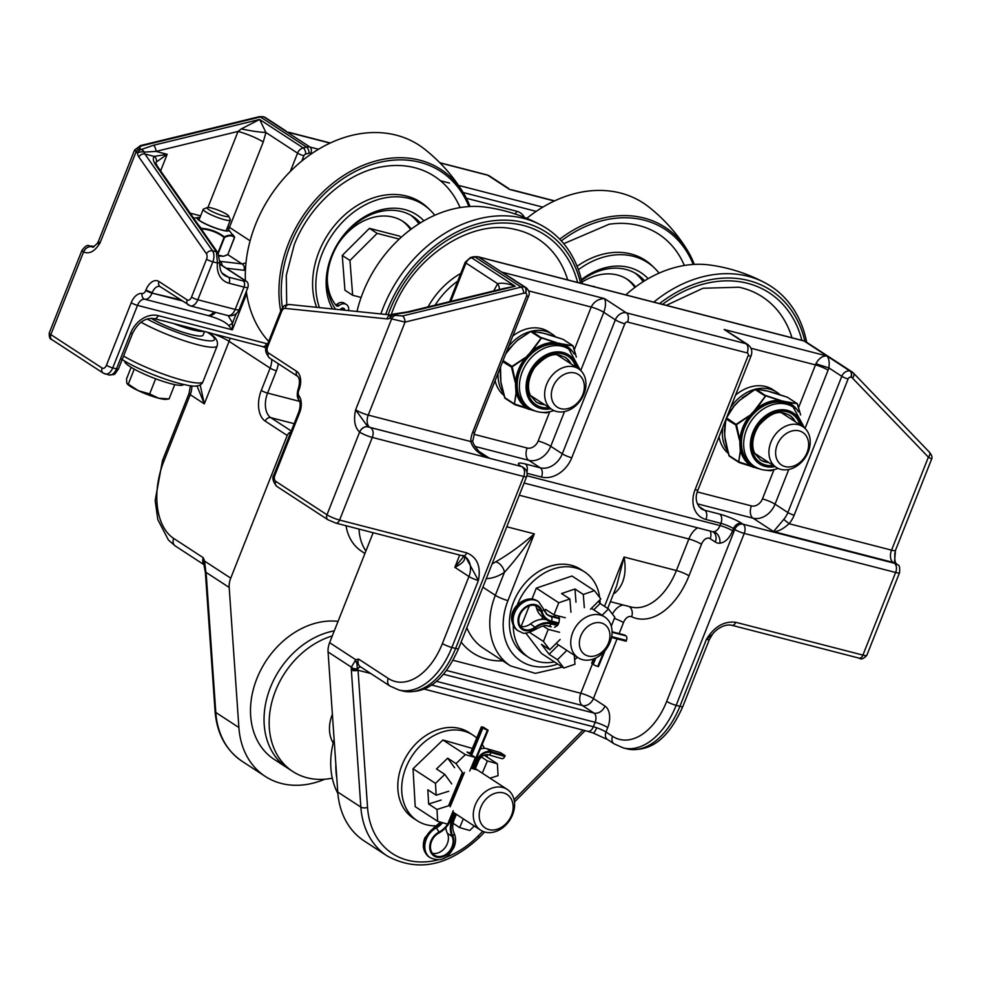 <?xml version="1.0" encoding="UTF-8"?>
<svg xmlns="http://www.w3.org/2000/svg" width="981" height="981" viewBox="0 0 981 981"><rect width="100%" height="100%" fill="white"/><g stroke="black" fill="none" stroke-linecap="round" stroke-linejoin="round"><path stroke-width="1.47" d="M163.312 320.873L211.651 333.344M245.973 262.957L241.964 263.889A4.868 4.12 96.7 0 1 243.938 270.266L245.434 270.315M219.719 261.866A4.868 1.631 -173 0 1 219.707 261.952C219.462 269.052 221.13 273.576 224.735 275.526A19.461 15.132 -56.9 0 0 228.291 277.083A4.868 2.968 104.5 0 1 229.088 283.227L244.048 287.09A9.736 1.557 21.6 0 0 247.96 287.323C248.671 283.901 247.788 281.67 245.311 280.627A4.868 3.777 -56.9 0 0 244.416 280.235A4.868 0.773 -158.4 0 1 243.251 280.946A4.868 2.968 104.5 0 1 244.048 287.09L235.207 309.42A9.736 1.557 21.6 0 0 239.119 309.653L247.96 287.323M155.758 162.907L157.549 166.512A4.868 3.421 145.1 0 0 155.967 165.458L216.372 251.823A4.868 3.335 143.8 0 1 217.892 252.791L219.707 261.964A4.868 1.631 -173 0 1 217.451 263.031A24.329 18.909 123.1 0 0 229.088 283.227M216.372 251.823L217.451 263.031L212.84 261.841A9.736 5.923 -75.5 0 0 212.521 250.829L144.918 154.017A4.868 3.421 145.1 0 0 138.775 156.886L206.378 253.699A4.868 3.421 -34.9 0 1 212.521 250.829L216.372 251.823M212.313 246.145A4.868 3.421 -34.9 0 1 213.895 247.2A4.868 3.421 -34.9 0 1 214.005 247.371M155.795 162.821L156.237 162.11A4.868 4.525 -139.2 0 0 154.189 156.408C152.619 158.395 153.208 161.411 155.967 165.458M156.237 162.11L167.187 154.299L154.189 156.408L144.918 154.017A4.868 2.968 104.5 0 1 144.256 152.092A4.868 2.072 173.3 0 0 137.438 153.036A4.868 3.777 -56.9 0 1 141.215 149.541L139.094 147.542L141.755 145.826A4.868 2.354 -103.7 0 0 140.577 145.544A4.868 2.354 -103.7 0 0 140.43 145.593M250.106 240.823L229.456 227.347L263.251 142L265.912 132.484L259.622 119.449L241.363 128.867L238.04 131.442L207.96 207.432M215.661 312.399A9.736 8.351 106.5 0 1 207.69 315.477C218.346 318.482 225.311 321.817 228.598 325.484A9.736 7.088 -11.6 0 0 232.546 322.97L228.132 315.6M228.598 325.484L232.35 329.849L232.546 322.97L236.274 313.577M141.755 145.826L260.382 116.972A4.868 2.354 -103.7 0 0 259.205 116.69L140.577 145.544L134.593 150.007L137.438 153.036A9.736 5.923 -75.5 0 0 138.775 156.886M190.363 386.048L189.051 393.43A7.296 1.165 21.6 0 0 190.228 394.669L204.33 403.878L200.136 384.81M160.614 170.89L167.187 154.299L155.967 151.405L144.256 152.092A4.868 3.617 -118.7 0 0 141.215 149.541L153.441 145.274A4.868 2.354 76.3 0 1 155.967 151.405L238.04 131.442A19.461 3.102 21.6 0 1 263.251 142M286.06 131.062L265.422 117.585A7.296 5.678 -56.9 0 0 264.085 117.009A4.868 2.968 -75.5 0 0 263.533 116.764A4.868 2.968 -75.5 0 0 263.423 116.739M301.768 161.068L303.865 155.771A2.428 1.888 -56.9 0 1 305.753 154.029A4.868 2.354 -103.7 0 0 303.215 147.898A7.296 5.678 123.1 0 0 297.562 153.134L265.912 132.484A19.461 2.109 9.7 0 1 241.363 128.867M324.772 779.221A87.591 68.069 -56.9 0 1 265.25 776.4A87.591 68.069 -56.9 0 1 238.886 727.522L229.186 587.447A19.461 15.132 -56.9 0 1 230.731 578.152L287.212 435.478A4.868 3.777 -56.9 0 1 290.866 432.008M196.948 385.803L204.33 403.878L229.088 341.351L270.118 368.12A4.868 0.773 21.6 0 0 276.421 370.757A24.329 18.909 123.1 0 0 278.236 363.669M92.386 246.366A7.296 4.439 104.5 0 0 91.564 245.998C88.425 246.905 88.413 242.135 81.975 250.314A9.736 1.557 21.6 0 0 83.544 251.97L83.63 252.019A7.296 5.678 -56.9 0 1 91.883 246.771L93.931 246.758M83.63 252.019C89.394 254.361 94.85 251.369 99.988 243.03L96.984 243.828L92.864 247.261L91.883 246.771A19.461 3.102 21.6 0 1 93.318 247.114M203.668 563.45L205.237 571.837A4.868 1.153 -11.2 0 0 205.887 572.254L204.588 561.095A4.868 2.722 163.3 0 0 203.668 563.45L203.3 557.748A7.296 5.678 123.1 0 0 203.913 564.406M205.237 571.825A4.868 1.153 -11.2 0 0 205.237 571.837L205.397 572.708A4.868 1.484 171 0 1 205.385 572.696A4.868 1.484 171 0 0 206.071 573.309L205.887 572.254L229.186 587.447M238.886 727.522L215.795 712.464A4.868 2.134 176 0 1 215.072 711.446C216.887 733.555 225.924 750.183 242.172 761.342A87.591 68.069 -56.9 0 1 215.795 712.464L206.304 575.271A4.868 2.134 176 0 1 205.569 574.253A4.868 2.134 176 0 1 205.569 574.13M511.457 189.738L554.608 200.872M503.768 288.475L515.246 286.244C507.888 283.435 502.027 282.589 497.649 283.693L493.701 290.928M567.705 279.904A110.914 86.193 123.1 0 0 514.743 229.358C471.469 218.505 412.756 256.642 392.719 310.597L391.063 314.999A4.868 3.838 95.9 0 0 387.041 318.899A9.736 5.923 -75.5 0 0 390.217 317.967A4.868 3.176 -124.3 0 1 391.211 314.913L391.284 315.024M465.693 557.036L462.983 555.908A4.868 2.968 -75.5 0 0 466.76 552.867L339.585 520.053A9.736 1.557 -158.4 0 1 326.98 514.78L275.686 481.303A4.868 2.968 104.5 0 1 274.901 475.172L299.646 412.645A14.592 8.89 -75.5 0 0 299.021 395.907A4.868 2.968 104.5 0 1 298.8 390.328L299.033 389.764A14.592 8.89 -75.5 0 0 296.642 371.345L268.426 352.939A4.868 2.968 104.5 0 1 267.629 346.796L281.621 311.468A4.868 2.968 104.5 0 1 285.128 308.39L387.041 318.899M465.705 557.036L478.397 580.482C481.107 566.491 477.232 557.282 466.76 552.867M449.605 301.658L465.215 262.209L470.475 257.525L473.811 256.715A4.868 2.354 76.3 0 1 474.988 256.985L521.144 287.114L402.517 315.968A4.868 2.354 76.3 0 1 405.055 322.087L523.682 293.233A4.868 3.777 -56.9 0 1 525.424 293.233L525.644 293.282A4.868 2.968 -75.5 0 0 524.847 287.151L478.458 256.973L804.101 341.008A9.736 7.566 -56.9 0 1 805.892 341.793L852.048 371.909A9.736 7.566 123.1 0 0 850.269 371.125L850.049 371.076A4.868 2.968 104.5 0 1 850.846 377.207L851.067 377.268A4.868 3.777 -56.9 0 1 852.477 378.09L928.382 457.146L931.656 459.01C932.514 457.269 931.742 454.963 929.314 452.094A4.868 3.017 136.2 0 1 928.382 457.146L891.557 550.157L789.067 523.707A24.329 18.909 123.1 0 0 794.169 515.172L848.099 378.96A2.428 1.888 -56.9 0 1 850.846 377.207M402.517 315.968L395.392 315.404A4.868 3.777 123.1 0 0 391.627 318.886L405.055 322.087L368.231 415.098A9.736 1.557 -158.4 0 1 355.625 409.825C353.418 420.064 354.742 427.495 359.61 432.094L326.98 514.78A4.868 3.777 -56.9 0 0 328.059 519.82L276.765 486.343A4.868 3.777 -56.9 0 1 275.686 481.303M525.644 293.282A2.428 1.888 -56.9 0 1 526.625 296.004L472.695 432.216A24.329 18.909 123.1 0 0 470.721 441.548A4.868 1.901 1.6 0 0 473.014 440.015L474.657 432.339L528.587 296.115C529.948 293.331 529.139 290.535 526.184 287.727A7.296 5.678 123.1 0 0 524.847 287.151L501.757 272.093L526.184 287.727M580.752 370.548L603.806 312.314C605.78 306.612 606.025 302.038 604.554 298.616L626.356 312.841A9.736 7.566 123.1 0 0 615.345 319.843L562.297 453.823A19.461 15.132 -56.9 0 1 540.273 467.827L525.326 463.964A17.033 2.722 21.6 0 0 521.218 466.453L367.875 426.845A19.461 3.102 21.6 0 0 369.825 427.385A9.736 5.923 104.5 0 1 368.231 415.098L470.721 441.548C473.308 449.224 479.55 454.792 489.445 458.25L483.363 455.049C482.002 456.067 470.451 441.916 473.014 440.015M395.392 315.404L393.982 314.472A4.868 0.785 -93.7 0 0 393.639 314.079A4.868 4.868 0 0 0 391.211 314.913M407.728 311.835A4.868 2.354 76.3 0 1 407.765 311.835A4.868 2.354 76.3 0 1 408.954 312.105L515.246 286.244L471.653 257.795L474.988 256.985A9.736 7.566 -56.9 0 1 478.458 256.973A4.868 2.968 104.5 0 0 477.906 256.728L803.549 340.763A4.868 2.968 104.5 0 1 804.101 341.008L850.269 371.125A4.868 2.968 104.5 0 1 851.067 377.268M928.995 451.824A4.868 3.017 136.2 0 1 929.314 452.082A4.868 3.017 136.2 0 1 929.326 452.094L853.421 373.05A4.868 3.017 136.2 0 1 852.477 378.09M738.546 338.47L724.174 329.481L826.971 356.005C822.556 355.711 818.865 358.298 815.885 363.767L828.884 367.9C829.632 362.332 828.994 358.372 826.971 356.005L850.049 371.076A7.296 5.678 123.1 0 0 841.796 376.324L787.866 512.536A19.461 15.132 -56.9 0 1 783.782 519.366L789.067 523.707C783.022 529.151 777.847 531.776 773.531 531.567L893.139 562.432A9.736 5.923 104.5 0 1 891.557 550.157A9.736 1.557 -158.4 0 0 895.469 550.39L894.427 563.266L743.034 524.197A7.296 4.439 104.5 0 1 744.236 533.406L895.616 572.475A7.296 4.439 -75.5 0 0 894.427 563.266M783.782 519.366L773.531 531.567L753.016 518.176A19.461 15.132 123.1 0 0 775.039 504.173L788.785 469.458M896.315 563.474A7.296 5.678 123.1 0 0 896.266 563.45L896.352 563.499C897.689 566.282 900.3 562.567 899.54 572.708A9.736 1.557 21.6 0 1 895.616 572.475L862.912 655.1A4.868 2.968 104.5 0 1 859.123 658.141C861.134 659.723 863.697 658.791 866.824 655.333A9.736 1.557 -158.4 0 1 862.912 655.1L735.738 622.285A4.868 2.968 104.5 0 1 731.949 625.314A4.868 2.968 104.5 0 1 731.875 625.302M735.738 622.285C724.027 620.973 714.266 626.651 706.418 639.33L712.5 634.253C716.167 629.41 724.26 623.56 731.949 625.314L859.123 658.141M499.255 289.579A19.461 7.971 34.6 0 0 497.649 283.693L466 263.043A7.296 5.678 -56.9 0 1 471.653 257.795A4.868 2.354 76.3 0 0 470.475 257.525M462.958 555.283L463.437 556.865L454.841 567.325C463.044 563.192 466.11 559.501 464.05 556.239M373.148 532.72L329.616 642.678A19.461 15.132 123.1 0 0 328.071 651.973L337.771 792.047A87.591 68.069 123.1 0 0 364.147 840.913L387.225 855.984A87.591 68.069 123.1 0 1 360.849 807.105A4.868 2.134 -4 0 0 367.544 807.424L358.04 670.231A4.868 2.134 176 0 1 351.345 669.913L360.849 807.105L337.771 792.047M356.9 663.426L358.617 659.085L355.747 659.723L351.37 667.166A4.868 2.992 5 0 0 357.378 668.674L356.9 663.426A4.868 3.581 -109 0 1 355.747 659.723L329.616 642.678M894.88 552.708C894.537 559.219 895.003 562.8 896.266 563.45A7.296 5.678 123.1 0 0 894.93 562.861A19.461 3.102 21.6 0 1 893.139 562.432M408.954 312.105L393.982 314.472A4.868 3.777 123.1 0 0 390.217 317.967L391.627 318.886L355.625 409.825L367.875 426.845A7.296 5.678 123.1 0 0 359.61 432.094M370.757 673.518L358.04 670.231L357.624 669.201A4.868 2.735 -178.2 0 1 351.308 668.073L351.345 669.913M360.677 666.933A4.868 2.968 -75.5 0 0 357.624 669.201L357.378 668.674M747.166 352.915A7.296 4.439 104.5 0 0 745.977 343.706L724.174 329.481L747.755 344.49A9.736 7.566 123.1 0 0 745.977 343.706L626.356 312.841A7.296 4.439 104.5 0 1 627.546 322.05L747.166 352.915A2.428 1.888 -56.9 0 1 748.147 355.625L695.1 489.617A26.757 20.797 123.1 0 0 705.94 519.476L720.888 523.339A9.736 1.557 -158.4 0 1 733.494 528.612L734.781 529.458A7.296 5.678 -56.9 0 1 743.034 524.197L741.759 523.364A7.296 5.678 123.1 0 0 733.494 528.612L732.611 530.844A9.736 1.557 21.6 0 0 720.005 525.571L526.932 475.748M514.706 280.247L501.757 272.093L604.554 298.616C598.385 298.849 593.934 301.645 591.2 307.028L574.412 349.432M486.257 578.631A68.118 41.472 -75.5 0 0 504.418 572.364C514.13 561.549 524.112 548.722 534.338 533.885C521.021 545.448 508.158 554.743 495.748 561.794A58.394 35.549 104.5 0 1 492.082 563.94M613.505 593.812A58.394 35.549 -75.5 0 0 615.369 592.659A9.736 6.401 56.6 0 0 614.045 592.45M557.735 664.051A58.394 45.384 -56.9 0 1 512.241 653.113A58.394 45.384 -56.9 0 1 507.937 600.58A9.736 1.557 -158.4 0 1 495.331 595.308L504.418 572.364A9.736 6.401 56.6 0 0 495.748 561.794M615.369 592.659C623.941 584.627 626.834 572.757 624.051 557.036L616.706 585.718L607.705 608.453M359.021 529.078A53.526 41.594 123.1 0 0 365.901 551.015A53.526 41.594 -56.9 0 1 359.021 529.078M332.277 635.933A77.855 60.503 123.1 0 0 272.644 699.208A77.855 60.503 123.1 0 0 292.779 771.495A77.855 60.503 123.1 0 0 332.301 778.178M334.288 630.857A77.855 60.503 123.1 0 0 268.757 691.948A77.855 60.503 123.1 0 0 287.654 768.148A77.855 60.503 -56.9 0 1 270.388 687.509A77.855 60.503 -56.9 0 1 334.288 630.857M332.387 714.242A34.065 26.475 123.1 0 0 333.209 743.022M337.881 793.506A77.855 60.503 -56.9 0 1 334.141 739.576M336.826 778.423A77.855 60.503 -56.9 0 1 335.858 764.481A77.855 60.503 123.1 0 0 336.826 778.423M124.808 361.155L124.795 361.18A31.613 5.052 21.6 0 0 129.897 366.551A31.613 5.052 21.6 0 0 162.012 381.045A31.613 5.052 21.6 0 0 183.57 384.454L183.582 384.429M203.656 331.284A31.613 5.052 -158.4 0 1 173.612 323.534M204.526 331.504L203.092 335.146A31.613 5.052 -158.4 0 1 182.883 332.191A31.613 5.052 -158.4 0 1 151.123 318.31M207.31 207.531L203.545 209.039A14.592 2.33 21.6 0 0 203.214 209.321A14.592 2.33 21.6 0 0 205.569 211.798A14.592 2.33 21.6 0 0 220.394 218.493A14.592 2.33 21.6 0 0 230.351 220.063A14.592 2.33 21.6 0 0 230.314 219.634L228.598 215.967A11.613 1.852 -158.4 0 1 221.571 215.342A11.613 1.852 -158.4 0 1 208.916 209.738A11.613 1.852 -158.4 0 1 207.31 207.531A11.613 1.852 -158.4 0 1 218.518 210.314A11.613 1.852 -158.4 0 1 228.598 215.967M131.123 367.323L126.561 378.85L126.77 383.154L138.309 390.683L149.652 393.908L158.652 398.212A21.901 3.495 -158.4 0 1 138.309 390.683A21.901 3.495 -158.4 0 1 127.199 383.853A21.901 3.495 -158.4 0 1 127.101 383.73M169.075 398.924L166.292 399.328A21.901 3.495 -158.4 0 1 158.652 398.212L169.075 398.924L174.741 384.601M126.77 383.154L127.199 383.853M134.225 369.138L128.388 383.878M155.636 378.789L149.652 393.908M232.681 234.52L234.52 236.948C232.092 234.667 228.708 234.643 224.379 236.887C217.574 231.749 209.86 228.892 201.24 228.303L197.929 224.318M223.325 256.237L219.168 255.318M227.653 254.717L223.631 256.274L227.886 254.422L223.68 256.262L219.376 256.029M227.101 228.303A16.873 2.698 -158.4 0 1 221.829 229.959A16.873 2.698 -158.4 0 1 201.951 221.976A16.873 2.698 -158.4 0 1 199.952 217.561A17.168 2.747 21.6 0 0 197.954 217.475A17.168 2.747 21.6 0 0 203.165 222.81A17.168 2.747 21.6 0 0 221.964 230.143A17.168 2.747 21.6 0 0 228.61 229.615L234.557 237.574L227.886 254.422L234.594 237.071M218.273 253.356L224.539 237.512C228.781 235.244 232.129 235.256 234.557 237.574L234.606 237.549M346.035 525.73A53.526 41.594 123.1 0 0 361.67 551.359L364.92 553.492M338.053 621.378A77.855 60.503 123.1 0 0 256.838 678.68A77.855 60.503 123.1 0 0 274.104 759.319L292.779 771.495M476.729 738.006A51.073 39.694 123.1 0 0 472.989 735.137L469.09 732.599A51.073 39.694 123.1 0 0 407.949 753.678A51.073 39.694 123.1 0 0 413.283 818.142L417.17 820.68A51.073 39.694 123.1 0 0 421.376 822.985A51.073 39.694 123.1 0 0 436.57 825.843M487.496 757.344A51.073 39.694 123.1 0 0 486.809 754.573M484.442 748.344A51.073 39.694 123.1 0 0 482.235 744.432M472.989 735.137A51.073 39.694 123.1 0 0 411.848 756.228A51.073 39.694 123.1 0 0 417.17 820.68M599.685 597.49A51.073 39.694 123.1 0 0 584.602 571.923L580.703 569.385A51.073 39.694 123.1 0 0 571.347 565.277A51.073 39.694 123.1 0 0 516.251 596.117A51.073 39.694 123.1 0 0 524.884 654.928L528.784 657.466A51.073 39.694 123.1 0 0 554.449 661.905M584.602 571.923A51.073 39.694 123.1 0 0 575.246 567.827A51.073 39.694 123.1 0 0 517.232 605.142M513.284 625.657A51.073 39.694 123.1 0 0 528.784 657.466M600.09 603.462A51.073 39.694 123.1 0 0 599.931 599.832M575.982 602.211L574.964 589.005L583.29 594.449L584.32 607.656M570.93 612.193L569.9 598.986L561.561 593.554L574.964 589.005M575.271 655.872L574.339 656.179M566.834 650.366L557.453 659.723L563.817 668.024L574.964 664.235L574.265 655.222M583.29 594.449L594.437 590.66L572.009 576.019L536.313 588.122L532.021 598.95M544.688 611.813L545.632 609.409L553.971 614.854L558.753 602.763L536.313 588.122M558.753 602.763L569.9 598.986M590.488 609.25L600.813 598.962L594.437 590.66M553.971 614.854L565.314 617.772M541.684 619.379L542.665 616.914M546.944 625.743L551.236 626.859M559.575 632.291L548.22 629.361L542.984 625.952M593.763 609.839L600.127 603.499L608.453 608.931L614.817 617.233L611.273 626.197M608.453 608.931L602.089 615.271M557.453 659.723L549.115 654.278L541.463 644.309L549.801 649.741L543.437 641.439L548.22 629.361M549.801 649.741L560.126 639.465M549.115 654.278L558.508 644.934M598.447 601.316L600.127 603.499M563.817 668.024L541.377 653.383L525.767 633.027M529.299 605.829L521.107 626.516M543.437 641.439L529.617 632.426M441.168 800.055L428.636 804.015L427.826 789.791L436.165 795.223L448.697 791.262M454.62 767.706L447.692 758.178L456.018 763.61L462.946 773.151L449.506 805.499L436.974 809.46L428.636 804.015M490.034 778.191L498.078 775.652L497.392 763.807L484.185 755.186M481.401 757.025L487.385 760.937L497.392 763.807M487.385 760.937L482.309 773.151M436.165 795.223L435.478 783.378L413.038 768.736L415.208 806.664L437.649 821.305L436.974 809.46M451.738 783.929L444.81 774.401L436.484 768.969L447.692 758.178M435.478 783.378L444.81 774.401M453.271 810.674L447.655 824.163L437.649 821.305M469.752 770.992L475.368 757.491L467.03 752.059L470.475 753.04M463.314 818.865L459.684 827.608L453.099 823.317M472.401 748.429L442.909 739.993L413.038 768.736M456.018 763.61L465.35 754.634L442.909 739.993M465.35 754.634L475.368 757.491M474.314 826.027L469.691 830.478L459.684 827.608M605.118 650.575L598.435 666.602L597.748 666.418A3.556 0.65 -157.4 0 1 595.283 665.535A3.556 0.65 -157.4 0 1 593.186 664.395L592.266 663.745A3.556 0.65 -157.4 0 1 591.715 663.082A3.556 0.65 -157.4 0 1 591.776 663.021M546.552 619.71A22.22 17.155 125.7 0 0 538.679 619.882A22.22 17.155 125.7 0 0 530.427 623.916A13.329 10.288 -54.3 0 1 520.408 626.356M558.471 623.769L551.199 621.893A22.22 17.155 -54.3 0 1 546.65 619.784A22.22 17.155 -54.3 0 1 544.872 618.251A22.22 17.155 -54.3 0 1 541.205 611.641A13.329 10.288 125.7 0 0 537.944 606.761A13.329 10.288 125.7 0 0 519.832 615.197A13.329 10.288 125.7 0 0 522.407 628.416A13.329 10.288 125.7 0 0 535.013 627.215A22.22 17.155 -54.3 0 1 543.266 623.168A22.22 17.155 -54.3 0 1 551.481 623.082L557.981 624.762M535.356 605.522A13.329 10.288 -54.3 0 1 536.619 608.355A22.22 17.155 125.7 0 0 540.286 614.964A22.22 17.155 125.7 0 0 542.064 616.497L546.65 619.784M612.083 631.776L624.566 635.001A3.556 2.158 104.5 0 1 625.02 635.222L625.939 635.872A3.556 2.158 104.5 0 1 626.834 637.748A3.556 2.158 104.5 0 1 626.43 640.421L626.086 641.218L611.531 637.466M473.075 768.761L476.288 761.011A13.329 10.362 -56.9 0 1 482.836 753.261A13.329 10.362 -56.9 0 1 491.481 751.74L505.092 755.64L504.761 756.449A3.556 2.17 106 0 1 503.253 758.387A3.556 2.17 106 0 1 501.904 758.644L488.293 754.745A3.556 2.17 -74 0 0 489.642 754.487A3.556 2.17 -74 0 0 491.15 752.55A12.434 9.663 123.1 0 0 476.962 761.207L473.749 768.945M445.779 827.657A22.22 17.266 123.1 0 0 447.373 833.323A13.329 10.362 -56.9 0 1 445.129 847.584A13.329 10.362 -56.9 0 1 432.425 853.286M453.872 812.697L451.113 819.331A22.22 17.266 -56.9 0 1 446.097 827.302A22.22 17.266 -56.9 0 1 438.948 832.979A13.329 10.362 123.1 0 0 430.733 844.15A13.329 10.362 123.1 0 0 434.497 855.224A13.329 10.362 123.1 0 0 436.925 856.303A13.329 10.362 123.1 0 0 449.752 850.723A13.329 10.362 123.1 0 0 452.057 836.376A22.22 17.266 -56.9 0 1 450.328 827.989A22.22 17.266 -56.9 0 1 452.302 818.718L454.608 813.175M484.982 729.177L488.121 730.269L483.437 727.215L481.352 726.884L484.982 729.177M488.121 730.269L472.217 768.528M480.273 749.141A13.329 10.362 123.1 0 1 486.797 748.687L500.408 752.586L505.092 755.64M475.356 768.613L477.502 770.036L470.929 768.16M512.45 815.088A24.329 18.909 123.1 0 0 507.238 789.423A24.329 18.909 123.1 0 0 478.115 799.466A24.329 18.909 123.1 0 0 480.653 830.171A24.329 18.909 123.1 0 0 512.45 815.088M511.371 815.591A19.988 15.537 -56.9 0 1 482.002 824.886A19.988 15.537 -56.9 0 1 495.135 793.261A19.988 15.537 -56.9 0 1 511.371 815.591M553.848 616.755L556.35 615.467M558.496 616.019C560.212 621.562 558.876 625.314 554.486 627.288M600.262 615.026A24.329 18.909 123.1 0 0 574.008 629.716A24.329 18.909 123.1 0 0 578.116 657.736A24.329 18.909 123.1 0 0 607.251 647.693A24.329 18.909 123.1 0 0 604.713 616.975A24.329 18.909 123.1 0 0 600.262 615.026M601.194 622.935A18.001 13.992 -56.9 0 1 603.352 650.82A18.001 13.992 -56.9 0 1 579.391 644.64A18.001 13.992 -56.9 0 1 601.194 622.935M526.797 218.346A124.44 96.714 -56.9 0 1 620.556 193.049A124.44 96.714 -56.9 0 1 648.784 206.954C664.345 219.241 677.282 233.785 687.571 250.596A116.052 90.191 -56.9 0 1 694.29 264.392M559.697 239.18A116.052 90.191 -56.9 0 1 644.014 218.04A116.052 90.191 -56.9 0 1 687.571 250.596M561.291 240.885A114.311 88.842 -56.9 0 1 644.21 220.173A114.311 88.842 -56.9 0 1 693.199 264.453M578.385 269.726A76.935 59.792 -56.9 0 1 633.456 256.323A76.935 59.792 -56.9 0 1 654.646 268.205A76.935 59.792 -56.9 0 1 659.06 273.147M581.561 280.492A61.325 47.664 -56.9 0 1 625.939 269.456A61.325 47.664 -56.9 0 1 637.172 274.373A61.325 47.664 -56.9 0 1 644.615 280.787M581.365 279.708A64.832 50.387 -56.9 0 1 629.054 267.445A64.832 50.387 -56.9 0 1 648.134 278.69M634.915 273.025A61.325 47.664 -56.9 0 1 643.193 281.682M581.941 282.185A54.274 42.183 -56.9 0 1 627.399 279.389A54.274 42.183 -56.9 0 1 635.553 286.942M626.356 278.739A54.274 42.183 -56.9 0 1 634.854 287.458M593.419 286.538L624.615 294.582M594.707 286.869L593.726 286.231M806.676 342.308A124.44 96.714 123.1 0 0 765.18 282.908A124.44 96.714 123.1 0 0 748.172 276.311A124.44 96.714 123.1 0 0 653.8 302.111M804.886 341.241A121.068 94.078 123.1 0 0 748.736 280.578A121.068 94.078 123.1 0 0 659.526 303.595M765.18 282.908C747.669 273.601 729.153 267.629 709.619 264.98A116.052 90.191 123.1 0 0 625.804 294.889M777.197 444.871A19.448 15.107 -56.9 0 1 799.208 430.88A19.448 15.107 -56.9 0 1 807.069 452.572A19.448 15.107 -56.9 0 1 785.07 466.564A19.448 15.107 -56.9 0 1 777.197 444.871M798.411 424.736A24.304 18.897 123.1 0 0 772.182 439.414A24.304 18.897 123.1 0 0 776.29 467.41A24.304 18.897 123.1 0 0 805.389 457.367A24.304 18.897 123.1 0 0 802.85 426.686A24.304 18.897 123.1 0 0 798.411 424.736M727.473 450.819A38.921 30.252 -56.9 0 1 722.752 427.397M730.698 407.336A38.921 30.252 -56.9 0 1 755.358 389.187M755.701 389.101A38.921 30.252 -56.9 0 1 776.694 392.167A38.921 30.252 -56.9 0 1 779.834 394.607M728.172 453.283A38.921 30.252 -56.9 0 1 719.024 436.79M735.505 395.171A38.921 30.252 -56.9 0 1 772.844 389.653L776.694 392.167M794.635 421.327A26.622 20.687 123.1 0 0 789.215 415.037M760.128 459.623A26.622 20.687 123.1 0 0 768.062 462.039M782.875 402.431L782.752 401.67A36.015 27.983 123.1 0 0 755.235 411.002L755.811 411.603A35.426 27.529 -56.9 0 1 782.875 402.431L783.059 401.744L779.625 400.113L765.83 395.527L754.34 410.708L754.941 411.284L752.427 413.798L753.065 414.35L755.811 411.603M757.185 407.728L765.805 395.846L779.736 400.42A36.837 28.621 123.1 0 0 757.553 407.937L754.941 411.284L755.517 411.873M783.194 402.492L785.904 403.216L785.83 402.468L779.625 400.113M754.34 410.708L749.349 416.103A36.837 28.621 123.1 0 0 739.833 440.15L739.833 443.939L740.63 443.608L736.473 424.699L752.427 413.798A36.015 27.983 123.1 0 0 740.63 443.608L741.452 443.682A35.426 27.529 -56.9 0 1 753.065 414.35M739.833 443.939L740.054 446.784L740.863 446.833L740.643 443.976L741.452 443.682M741.673 446.846L740.863 446.833L741.722 447.201L741.452 444.05M756.609 467.679L738.681 461.843L753.31 467.164A36.837 28.621 123.1 0 1 740.643 450.647L738.681 461.843L740.9 447.189A36.015 27.983 123.1 0 0 756.609 467.679L756.927 467.765M756.535 468.133L759.061 468.746M753.065 467.201L756.903 467.814M725.167 439.856L729.288 456.153L739.282 462.627L759.502 468.906M752.108 412.927L753.334 414.056M725.217 440.579L724.885 436.631M724.898 436.901L724.665 433.774M724.419 430.267L724.481 430.904M724.677 434.043L725.658 420.052M725.633 420.113L724.395 430.156L724.812 436.766L728.895 455.466L725.29 440.727M729.484 456.226L728.895 455.466L729.484 456.226M736.473 424.699L726.516 417.881L734.107 406.036L727.142 416.3M735.468 404.552L733.923 406.048M734.107 406.036L736.927 403.216M736.952 403.044L739.098 400.91M739.183 400.824L740.557 399.463M742.225 397.955L755.014 389.494L739.049 400.775L733.935 406.024L727.154 416.263M765.278 396.03L755.014 389.494L756.044 389.15L755.051 389.347M765.805 395.846L756.044 389.15L764.457 390.303M764.665 390.352L770.11 391.713M767.792 391.125L787.363 397.219L797.161 403.62L785.401 401.646L785.609 403.117M770.244 391.75L773.531 392.621M749.079 415.797L736.29 424.258L735.848 425.374L739.453 440.113M736.253 425.264L726.075 418.997L724.481 430.352M766.136 470.242L766.884 470.279M772.721 469.874L770.784 470.745L765.842 470.218M795.199 408.587A36.015 27.983 123.1 0 0 785.83 402.468L788.54 402.418M798.497 411.897A36.837 28.621 123.1 0 0 788.761 402.75L797.161 403.62L800.582 414.865M245.397 280.689A124.44 96.714 -56.9 0 1 255.452 224.723A124.44 96.714 -56.9 0 1 396.275 135.17A124.44 96.714 -56.9 0 1 424.503 149.075C440.064 161.362 453.001 175.906 463.302 192.717A116.052 90.191 -56.9 0 1 470.009 206.513M280.701 310.989A116.052 90.191 -56.9 0 1 288.402 243.668A116.052 90.191 -56.9 0 1 419.733 160.161A116.052 90.191 -56.9 0 1 463.302 192.717M282.454 307.789A114.311 88.842 -56.9 0 1 290.56 244.551A114.311 88.842 -56.9 0 1 419.929 162.294A114.311 88.842 -56.9 0 1 468.918 206.574M319.438 307.617A76.935 59.792 -56.9 0 1 337.55 227.653A76.935 59.792 -56.9 0 1 409.175 198.444A76.935 59.792 -56.9 0 1 430.365 210.326A76.935 59.792 -56.9 0 1 434.779 215.268M335.588 309.285A61.325 47.664 -56.9 0 1 340.174 240.737A61.325 47.664 -56.9 0 1 401.658 211.577A61.325 47.664 -56.9 0 1 412.891 216.494A61.325 47.664 -56.9 0 1 420.334 222.908M332.485 308.954A64.832 50.387 -56.9 0 1 341.425 238.052A64.832 50.387 -56.9 0 1 404.773 209.566A64.832 50.387 -56.9 0 1 423.853 220.811M410.634 215.146A61.325 47.664 -56.9 0 1 418.912 223.803M268.659 341.4A124.44 96.714 -56.9 0 1 246.329 291.455M348.611 310.621A7.652 5.947 123.1 0 0 346.403 304.527A7.652 5.947 123.1 0 0 339.107 305.582A2.624 2.048 -56.9 0 1 336.238 305.606A54.274 42.183 -56.9 0 1 327.347 277.488M346.403 304.527L344.343 303.19A7.652 5.947 123.1 0 0 337.059 304.245A2.624 2.048 -56.9 0 1 335.637 304.858M340.174 309.751A3.041 2.354 -56.9 0 1 343.325 308.144A3.041 2.354 -56.9 0 1 343.877 308.39A3.041 2.354 -56.9 0 1 344.797 310.229M342.577 309.996A3.041 2.354 123.1 0 0 342.614 308.095M338.028 244.085A54.274 42.183 -56.9 0 1 403.117 221.51A54.274 42.183 -56.9 0 1 411.272 229.064M402.075 220.86A54.274 42.183 -56.9 0 1 410.573 229.579M344.944 290.229L342.246 255.428L349.959 260.468L352.657 295.269L344.944 290.229M342.246 255.428L369.445 228.352L399.353 236.065L401.217 237.292M399.267 239.082L377.158 233.38L349.959 260.468M377.158 233.38L369.445 228.352M352.657 295.269L361.118 297.451M582.248 283.644A124.44 96.714 123.1 0 0 540.899 225.029A124.44 96.714 123.1 0 0 523.891 218.432A124.44 96.714 123.1 0 0 383.08 307.985A124.44 96.714 123.1 0 0 380.861 313.945M580.58 283.215A121.068 94.078 123.1 0 0 524.455 222.699A121.068 94.078 123.1 0 0 385.705 314.447M540.899 225.029C523.388 215.722 504.872 209.75 485.337 207.101A116.052 90.191 123.1 0 0 363.019 292.363A116.052 90.191 123.1 0 0 356.986 311.48M552.916 386.992A19.448 15.107 -56.9 0 1 574.927 373.001A19.448 15.107 -56.9 0 1 582.788 394.693A19.448 15.107 -56.9 0 1 560.789 408.685A19.448 15.107 -56.9 0 1 552.916 386.992M574.13 366.857A24.304 18.897 123.1 0 0 547.901 381.535A24.304 18.897 123.1 0 0 552.009 409.531A24.304 18.897 123.1 0 0 581.108 399.5A24.304 18.897 123.1 0 0 578.569 368.807A24.304 18.897 123.1 0 0 574.13 366.857M503.192 392.94A38.921 30.252 -56.9 0 1 498.115 373.062M508.685 346.391A38.921 30.252 -56.9 0 1 531.077 331.308M531.42 331.222A38.921 30.252 -56.9 0 1 552.413 334.288A38.921 30.252 -56.9 0 1 555.553 336.741M503.891 395.404A38.921 30.252 -56.9 0 1 495.111 380.677M512.781 336.029A38.921 30.252 -56.9 0 1 548.563 331.774L552.413 334.288M570.353 363.448A26.622 20.687 123.1 0 0 564.933 357.158M535.847 401.744A26.622 20.687 123.1 0 0 543.781 404.16M558.594 344.552L558.471 343.804A36.015 27.983 123.1 0 0 530.954 353.123L531.53 353.736A35.426 27.529 -56.9 0 1 558.594 344.552L558.778 343.865L555.344 342.234L541.549 337.648L530.059 352.829L530.66 353.405L528.146 355.919L528.784 356.471L531.53 353.736M532.904 349.849L541.524 337.967L555.454 342.541A36.837 28.621 123.1 0 0 533.272 350.058L530.66 353.405L531.236 353.994M558.912 344.613L561.623 345.337L561.549 344.589L555.344 342.234M530.059 352.829L525.068 358.224A36.837 28.621 123.1 0 0 515.552 382.271L515.552 386.06L516.349 385.729L512.205 366.82L528.146 355.919A36.015 27.983 123.1 0 0 516.349 385.729L517.171 385.803A35.426 27.529 -56.9 0 1 528.784 356.471M515.552 386.06L515.773 388.905L516.582 388.954L516.362 386.097L517.171 385.803M517.392 388.966L516.582 388.954L517.441 389.322L517.171 386.171M532.34 409.8L514.4 403.964L529.029 409.285A36.837 28.621 123.1 0 1 516.362 392.768L514.4 403.964L516.619 389.31A36.015 27.983 123.1 0 0 532.34 409.8L532.646 409.886M532.254 410.254L534.78 410.867M528.784 409.322L532.622 409.935M500.886 381.977L505.007 398.274L515 404.748L535.221 411.027M527.827 355.048L529.053 356.177M500.935 382.7L500.604 378.752M500.617 379.022L500.384 375.895M500.138 372.388L500.2 373.025M500.396 376.164L500.494 367.066L500.923 382.762L504.614 397.587L501.009 382.848M505.203 398.347L504.614 397.587L505.203 398.347M509.642 348.169L506.024 353.099L511.187 346.673M505.742 353.798L512.646 345.337M509.826 348.157L514.817 343.031M512.671 345.165L516.276 341.584M514.902 342.945L517.845 339.99L530.77 331.468L517.845 340.002M517.943 340.076L530.77 331.468M540.997 338.151L530.733 331.615L540.175 332.424M541.524 337.967L531.763 331.271L543.376 333.209M540.384 332.473L545.828 333.834M543.511 333.246L563.082 339.34L572.879 345.741L561.12 343.767L561.328 345.238M545.963 333.871L549.25 334.742M512.205 366.82L511.567 367.495L515.172 382.234M511.972 367.385L502.628 361.67M541.855 412.363L542.603 412.4M548.44 411.995L546.503 412.866L541.561 412.339M570.917 350.708A36.015 27.983 123.1 0 0 561.549 344.589L564.259 344.539M574.216 354.018A36.837 28.621 123.1 0 0 564.48 344.871L572.879 345.741L576.301 356.986M515.27 214.03A9.736 5.923 -75.5 0 0 516.729 211.271L466.38 198.272M524.406 217.365A19.461 15.132 123.1 0 0 516.729 211.271M267.654 343.926A24.329 18.909 123.1 0 0 266.574 343.608L158.174 315.637A24.329 18.909 123.1 0 0 130.645 333.135L116.494 368.868L112.754 367.9L137.512 305.373L232.35 329.849L246.648 293.736M299.634 401.364L267.58 393.087L276.421 370.757M305.753 154.029L309.076 153.22A4.868 3.777 -56.9 0 1 310.818 153.208L311.921 153.49M463.179 192.521L536.202 211.369M227.776 254.631L241.964 263.889L219.769 261.302A4.868 4.12 96.7 0 1 222.098 265.483M226.268 268.205L243.938 270.266M219.56 264.012A14.592 2.33 21.6 0 0 219.732 264.134A4.868 3.777 -56.9 0 1 220.627 264.527L219.891 264.171M219.732 264.134L244.416 280.235M243.251 280.946L228.291 277.083L222.135 273.074M290.29 171.491L297.562 153.134A4.868 0.773 21.6 0 0 303.865 155.771M309.076 153.22A4.868 2.354 -103.7 0 0 306.55 147.089L303.215 147.898L259.622 119.449L153.441 145.274M310.818 153.208A4.868 2.968 -75.5 0 0 310.021 147.064A9.736 7.566 123.1 0 0 306.55 147.089L260.382 116.972A9.736 7.566 -56.9 0 1 263.864 116.947L287.163 132.067L330.045 143.128M542.812 207.138L458.568 185.397M449.482 183.055L440.665 180.786M318.531 149.259L310.021 147.064L263.864 116.947A4.868 2.968 -75.5 0 0 263.313 116.702L259.205 116.69M439.966 162.895L487.778 175.231L509.568 189.456L554.326 201.007M189.161 305.361A9.736 5.923 -75.5 0 0 190.265 305.851A9.736 5.923 -75.5 0 0 197.819 299.769L235.207 309.42A9.736 5.923 104.5 0 1 227.641 315.49A9.736 9.736 0 0 0 239.119 309.653M213.65 311.884A9.736 5.923 104.5 0 1 207.69 315.477L144.783 299.242A9.736 5.923 -75.5 0 0 152.055 293.098L180.296 299.769M181.877 300.799L152.055 293.098A4.868 0.773 21.6 0 1 145.752 290.462A4.868 2.968 104.5 0 1 142.122 293.527A4.868 3.85 99.8 0 0 144.783 299.242A9.736 5.923 104.5 0 0 137.512 305.373A4.868 0.773 21.6 0 1 131.209 302.737L106.451 365.263A4.868 0.773 21.6 0 0 112.754 367.9A9.736 5.923 -75.5 0 1 105.2 373.982A9.736 5.923 -75.5 0 1 104.096 373.491M206.378 253.699A4.868 2.968 104.5 0 1 206.537 259.205L191.516 297.133A4.868 2.968 104.5 0 1 187.187 299.928L158.971 281.522A14.592 8.89 -75.5 0 0 145.973 289.898A4.868 0.773 21.6 0 0 152.276 292.534A9.736 5.923 104.5 0 1 159.842 286.452L190.265 305.851L227.641 315.49M191.516 297.133A4.868 0.773 21.6 0 0 197.819 299.769L212.84 261.841A4.868 0.773 21.6 0 1 206.537 259.205M139.768 148.597A4.868 3.777 123.1 0 0 135.991 152.092L99.988 243.03A9.736 1.557 -158.4 0 1 98.419 241.375L96.984 243.828M187.187 299.928A4.868 3.777 123.1 0 0 188.266 304.968M158.971 281.522A4.868 3.777 123.1 0 0 160.05 286.562M142.122 293.527A14.592 8.89 -75.5 0 0 131.209 302.737M106.451 365.263A4.868 2.968 104.5 0 1 102.122 368.059A4.868 3.777 123.1 0 0 103.201 373.099L108.94 374.95A9.736 5.923 104.5 0 0 116.494 368.868A4.868 0.773 -158.4 0 0 118.456 368.991C113.195 376.152 116.236 374.08 108.94 374.95M102.122 368.059L50.828 334.595A4.868 3.777 123.1 0 0 51.907 339.634C49.933 339.401 49.05 337.17 49.258 332.939A9.736 1.557 -158.4 0 0 50.828 334.595L83.544 251.97A7.296 5.678 -56.9 0 1 91.809 246.721M227.862 226.378A19.461 3.102 21.6 0 1 229.456 227.347A19.461 15.132 -56.9 0 1 228.487 229.48M200.627 215.869L190.13 213.159M291.259 431.015L270.768 417.648L294.165 423.682M270.768 417.648A19.461 11.846 104.5 0 1 267.58 393.087A4.868 0.773 21.6 0 1 261.277 390.45A24.329 14.813 -75.5 0 0 265.262 421.156A4.868 3.777 -56.9 0 1 270.768 417.648M118.456 368.991L132.607 333.258A4.868 0.773 -158.4 0 1 130.645 333.135M132.607 333.258C138.309 322.197 145.58 317.329 154.397 318.666A4.868 2.968 -75.5 0 0 158.174 315.637M211.626 333.442L262.798 346.649A4.868 2.968 -75.5 0 0 266.574 343.608M262.798 346.649L265.802 347.961A19.461 15.132 -56.9 0 1 266.194 348.23M271.7 359.402A19.461 15.132 -56.9 0 1 270.118 368.12L261.277 390.45M265.262 421.156L287.212 435.478M230.081 338.2A19.461 15.132 -56.9 0 1 229.088 341.351A19.461 3.102 -158.4 0 0 213.6 333.945M191.798 385.815A19.461 15.132 -56.9 0 1 190.228 394.669L163.704 461.659A60.822 37.02 104.5 0 0 173.662 538.41L203.3 557.748L204.588 561.095L230.731 578.152M486.944 174.863L489.556 176.016A9.736 7.566 -56.9 0 0 487.778 175.231A7.296 4.439 -75.5 0 0 486.944 174.863L439.77 162.699M206.304 575.271L206.071 573.309M203.987 564.7L175.28 545.963A7.296 5.678 -56.9 0 1 173.662 538.41M189.051 393.43L162.527 460.42A7.296 1.165 21.6 0 0 163.704 461.659M465.215 262.209A4.868 0.773 21.6 0 0 466 263.043L450.831 301.351M853.09 372.768A9.736 7.566 123.1 0 0 852.048 371.909L853.421 373.05A4.868 3.017 136.2 0 0 853.09 372.768M525.424 293.233A4.868 2.968 104.5 0 0 524.627 287.09A9.736 7.566 123.1 0 0 521.144 287.114A4.868 2.354 76.3 0 1 523.682 293.233M289.824 304.588A4.868 3.838 95.9 0 0 289.37 304.515A4.868 3.838 95.9 0 0 285.128 308.39M268.426 352.939A4.868 3.777 -56.9 0 0 269.505 357.979C265.471 353.185 264.588 349.187 266.844 345.974L280.836 310.646A4.868 0.773 21.6 0 0 281.621 311.468M266.844 345.974A4.868 0.773 21.6 0 0 267.629 346.796M269.505 357.979L297.721 376.385A4.868 3.777 -56.9 0 1 296.642 371.345M297.721 376.385C299.806 378.568 299.99 382.749 298.249 388.93A4.868 0.773 21.6 0 0 299.033 389.764M298.249 388.93L298.016 389.506A4.868 0.773 21.6 0 0 298.8 390.328M299.646 412.645A4.868 0.773 21.6 0 1 298.862 411.812C300.566 406.183 300.554 402.173 298.849 399.782A4.868 3.47 -36.7 0 1 299.021 395.907M298.862 411.812L274.104 474.338A4.868 0.773 21.6 0 0 274.901 475.172M335.257 522.848A4.868 2.968 -75.5 0 0 335.809 523.094A4.868 2.968 -75.5 0 0 339.585 520.053L372.302 437.428L523.695 476.496A7.296 4.439 -75.5 0 0 522.493 467.287A7.296 5.678 -56.9 0 1 523.829 467.876L521.88 466.674M526.625 296.004A4.868 0.773 21.6 0 0 528.587 296.115M472.695 432.216A4.868 0.773 21.6 0 0 474.657 432.339M369.825 427.385L489.445 458.25L478.507 451.113M805.033 428.415L828.087 370.193A19.461 11.846 -75.5 0 0 828.884 367.9L841.796 376.324A4.868 0.773 21.6 0 0 848.099 378.96M774.021 469.617L762.433 498.9A9.736 1.557 -158.4 0 1 775.039 504.173L787.866 512.536A4.868 0.773 21.6 0 0 794.169 515.172M388.255 678.423L358.617 659.085A7.296 5.678 -56.9 0 0 360.235 666.639L389.874 685.989L398.948 690.011A68.118 41.472 -75.5 0 0 451.873 647.472L478.397 580.482A7.296 1.165 21.6 0 1 468.943 576.521L442.419 643.524A60.822 37.02 104.5 0 1 388.255 678.423A7.296 5.678 123.1 0 0 389.874 685.989M459.697 555.062L454.841 567.325L468.943 576.521A19.461 15.132 -56.9 0 0 465.141 556.73M896.352 563.499A7.296 5.678 123.1 0 0 895.015 562.91M741.759 523.364A17.033 2.722 21.6 0 0 719.698 514.13A7.296 4.439 104.5 0 1 720.888 523.339L720.005 525.571A9.736 5.923 -75.5 0 1 713.628 531.751A9.736 7.566 -93.9 0 1 719.87 543.216C725.131 542.481 729.386 538.361 732.611 530.844M719.698 514.13L704.75 510.267A7.296 4.439 104.5 0 1 705.94 519.476M698.73 506.343L704.75 510.267A19.461 15.132 -56.9 0 1 701.182 508.71C695.836 503.67 694.793 497.367 698.043 489.789A7.296 1.165 -158.4 0 1 695.1 489.617M698.043 489.789L751.09 355.809A7.296 1.165 -158.4 0 1 748.147 355.625M528.698 290.903L591.2 307.028A9.736 1.557 21.6 0 1 603.806 312.314L615.345 319.843A7.296 1.165 21.6 0 0 624.799 323.791A2.428 1.888 -56.9 0 1 627.546 322.05M474.853 446.392L528.734 460.297A19.461 15.132 123.1 0 0 550.758 446.294L562.297 453.823A7.296 1.165 21.6 0 0 571.751 457.784L624.799 323.791M564.504 411.579L550.758 446.294A9.736 1.557 21.6 0 0 538.152 441.021A9.736 7.566 -56.9 0 1 527.14 448.023A9.736 5.923 104.5 0 0 528.734 460.297L540.273 467.827A7.296 4.439 104.5 0 1 541.463 477.036A26.757 20.797 123.1 0 0 571.751 457.784M525.326 463.964A7.296 4.439 104.5 0 1 526.883 472.082M527.116 473.333L541.463 477.036M521.218 466.453A7.296 5.678 -56.9 0 1 522.554 467.042M666.7 701.39A60.822 37.02 104.5 0 1 612.536 736.302A7.296 5.678 123.1 0 0 614.155 743.868L623.229 747.89A68.118 41.472 -75.5 0 0 676.154 705.351A7.296 1.165 21.6 0 1 666.7 701.39L734.781 529.458A7.296 1.165 21.6 0 0 744.236 533.406L676.154 705.351L679.894 706.32A7.296 1.165 21.6 0 0 682.837 706.492C671.176 732.758 654.302 753.42 626.969 748.846A68.118 41.472 104.5 0 0 679.894 706.32L706.418 639.33A7.296 1.165 21.6 0 0 709.361 639.502L712.5 634.266M371.1 428.219A7.296 4.439 104.5 0 1 372.302 437.428A9.736 1.557 21.6 0 1 359.696 432.155A7.296 5.678 123.1 0 1 367.949 426.894M526.625 476.668L458.556 648.613A7.296 1.165 -158.4 0 1 455.613 648.441L523.695 476.496A7.296 1.165 21.6 0 0 526.625 476.668A7.296 7.296 0 0 0 523.829 467.876M619.134 633.603L623.475 622.616A9.736 5.923 104.5 0 1 631.666 616.767A68.118 41.472 -75.5 0 0 688.993 575.81L701.489 544.259A9.736 5.923 104.5 0 1 710.146 538.679L715.284 542.015A19.461 11.846 -75.5 0 0 719.87 543.216M612.536 736.302L605.976 732.022L607.742 727.559A17.033 10.362 -75.5 0 0 604.958 706.062L593.419 698.533L617.037 638.889M442.419 643.524A7.296 1.165 -158.4 0 0 451.873 647.472L455.613 648.441A68.118 41.472 104.5 0 1 402.688 690.98L398.948 690.011M697.368 503.817L753.016 518.176A9.736 5.923 -75.5 0 1 751.421 505.902L697.307 491.935M484.688 832.011L479.047 837.713A4.868 0.785 -135.3 0 0 478.152 835.959A82.723 64.28 -56.9 0 1 444.479 857.872M438.74 859.663A82.723 64.28 -56.9 0 1 367.544 807.424M583.021 730.097L514.081 799.687M482.762 831.312L478.152 835.959M328.071 651.973L351.37 667.166L351.308 668.073M815.885 363.767A9.736 5.923 104.5 0 1 815.481 364.907A9.736 1.557 -158.4 0 1 828.087 370.193M750.98 348.267L815.481 364.907L798.693 407.311M762.433 498.9A9.736 7.566 -56.9 0 1 751.421 505.902M527.14 448.023L473.97 434.301M549.74 411.738L538.152 441.021M524.112 483.044L712.451 531.653A9.736 5.923 -75.5 0 0 713.628 531.751M712.451 531.653L713.126 531.935A9.736 7.566 -56.9 0 1 715.284 542.015M604.958 706.062A9.736 7.566 -56.9 0 1 593.946 713.077A7.296 4.439 104.5 0 1 595.136 722.286L593.37 726.749A7.296 4.439 104.5 0 1 587.705 731.299L423.902 689.03M587.705 731.299L592.978 732.917A7.296 1.864 109.1 0 0 596.706 727.767A9.736 1.557 -158.4 0 0 593.37 726.749L431.407 684.946M596.706 727.767A9.736 1.557 -158.4 0 1 605.976 732.022A7.296 5.678 123.1 0 0 607.595 739.576A7.296 5.678 123.1 0 0 607.619 739.6L592.965 732.917M592.45 663.867L580.813 693.26A9.736 1.557 -158.4 0 1 593.419 698.533A9.736 7.566 -56.9 0 1 582.407 705.535L593.946 713.077L443.375 674.217M623.475 622.616A9.736 1.557 21.6 0 0 614.351 618.41M623.303 605.007A19.461 11.846 -75.5 0 0 612.402 614.081M631.666 616.767A9.736 7.676 115 0 0 629.177 606.516M688.993 575.81A9.736 1.557 21.6 0 0 676.387 570.537A58.394 35.549 104.5 0 1 631.028 606.994L610.39 601.672M701.489 544.259A9.736 1.557 21.6 0 0 688.883 538.986L676.387 570.537L624.051 557.036L604.517 606.368M697.675 527.839A19.461 11.846 -75.5 0 0 688.883 538.986L519.292 495.221M710.146 538.679A9.736 7.566 123.1 0 0 710.146 531.052M436.263 681.28L595.136 722.286A9.736 1.557 -158.4 0 1 607.742 727.559M453.038 660.287L580.813 693.26A9.736 5.923 -75.5 0 0 582.407 705.535L446.429 670.452M507.937 600.58L534.338 533.885L506.797 526.772M461.144 642.077A77.855 60.503 123.1 0 0 502.763 660.851M482.873 587.178L495.331 595.308A68.118 52.937 123.1 0 0 510.439 665.866L483.351 648.196A68.118 52.937 -56.9 0 1 466.821 627.742M207.457 332.265A43.789 6.99 -158.4 0 1 200.872 339.549A43.789 6.99 -158.4 0 1 147.125 318.997M140.994 322.185A48.658 7.774 21.6 0 0 188.671 342.161A48.658 7.774 21.6 0 0 217.169 345.888C218.469 340.983 215.489 336.557 208.23 332.584L207.935 332.387M217.169 345.888L203.03 381.621A48.658 7.774 -158.4 0 1 172.325 377.195A48.658 7.774 -158.4 0 1 123.581 356.029M228.61 229.615A17.168 2.747 21.6 0 0 227.101 228.291L228.61 229.615M201.093 228.867L201.203 228.904C209.738 229.444 217.353 232.276 224.073 237.39L217.941 252.865M557.515 625.535L551.15 623.891A21.324 16.469 125.7 0 0 535.332 627.852A14.212 10.975 -54.3 0 1 524.786 630.489A14.212 10.975 -54.3 0 1 519.256 614.768A14.212 10.975 -54.3 0 1 535.552 604.688A14.212 10.975 -54.3 0 1 541.941 611.249A21.324 16.469 125.7 0 0 551.53 621.096L558.79 622.96M559.513 618.214L549.667 615.676A3.556 2.158 104.5 0 1 550.12 615.884L551.04 616.546A17.768 13.722 -54.3 0 1 547.41 614.854L538.704 601.831A17.768 13.722 125.7 0 0 535.062 600.139A17.768 13.722 125.7 0 0 514.547 613.076A17.768 13.722 125.7 0 0 517.98 630.709L522.064 632.61C523.817 634.167 528.342 633.088 535.638 629.373C547.668 622.972 545.424 626.516 548.428 626.013A3.556 2.158 -75.5 0 0 549.667 625.792A3.556 2.158 -75.5 0 0 551.15 623.891M597.748 666.418L603.695 652.169M530.427 623.916L535.013 627.215M536.619 608.355L541.205 611.641M559.562 618.741L551.04 616.546A3.556 2.158 104.5 0 1 551.947 618.422A3.556 2.158 104.5 0 1 551.53 621.096M611.69 636.62L626.43 640.421M543.548 609.005A3.556 1.913 165 0 1 541.941 611.249M537.784 601.169L533.689 599.268C521.046 596.08 502.125 614.658 517.061 630.047A17.768 13.722 -54.3 0 1 513.639 612.414A17.768 13.722 -54.3 0 1 534.142 599.489A17.768 13.722 -54.3 0 1 537.784 601.169L538.704 601.831M546.981 614.535A17.768 13.722 125.7 0 0 550.12 615.884L559.526 618.312M612.083 631.874L625.02 635.222M625.939 635.872L612.095 632.304M547.41 614.854A17.768 13.722 -54.3 0 1 545.988 613.64M535.638 629.373A3.556 0.846 -127 0 0 535.332 627.852M548.269 620.777L551.481 623.082M595.872 657.957L593.186 664.395M592.266 663.745L594.4 658.619M475.54 760.533L476.288 761.011M487.925 754.573A3.556 2.17 -74 0 0 488.293 754.745C483.891 754.352 480.58 756.547 478.372 761.354L476.962 761.207M455.209 813.568L452.989 818.914A21.324 16.567 123.1 0 0 452.744 835.861A14.212 11.049 -56.9 0 1 452.584 847.167A14.212 11.049 -56.9 0 1 436.386 857.051A14.212 11.049 -56.9 0 1 430.966 840.975A14.212 11.049 -56.9 0 1 438.752 832.244A21.324 16.567 123.1 0 0 450.438 819.135L453.271 812.305M454.387 818.988L452.989 818.914M504.761 756.449L491.15 752.55M447.373 833.323L452.057 836.376M449.825 818.951L450.438 819.135M471.542 768.344L487.447 730.085M442.541 822.703A17.768 13.808 -56.9 0 1 441.842 823.525A17.768 13.808 -56.9 0 1 436.128 828.062A3.556 1.3 62.1 0 1 438.752 832.244M440.555 822.139L434.289 827.265L424.871 837.774C421.842 845.867 423.314 852.317 429.261 857.112A17.768 13.808 -56.9 0 1 425.46 838.363A17.768 13.808 -56.9 0 1 435.184 827.449L436.128 828.062A17.768 13.808 123.1 0 0 426.392 838.976A17.768 13.808 123.1 0 0 430.193 857.725C443.829 863.439 449.323 855.15 453.995 847.302C456.018 842.262 456.055 837.529 454.08 833.102A3.556 2.023 154.3 0 1 452.744 835.861M434.289 827.265A3.556 1.3 62.1 0 1 435.184 827.449A17.768 13.808 123.1 0 0 440.91 822.912A17.768 13.808 123.1 0 0 441.376 822.372M470.708 754.463L481.929 727.473M482.86 728.086L471.653 755.076M464.43 772.464L450.156 806.787M451.567 818.24L452.302 818.718M486.797 748.687L491.481 751.74M563.732 243.693L609.115 224.244A106.77 82.98 -56.9 0 1 639.195 225.618A106.77 82.98 -56.9 0 1 684.333 265.483M577.086 266.305A77.573 60.282 -56.9 0 1 630.979 253.981A77.573 60.282 -56.9 0 1 652.34 265.961L654.646 268.205M791.986 337.771A110.914 86.193 123.1 0 0 739.024 287.237L703.021 288.242L666.307 305.349M801.869 340.321A118.039 91.736 123.1 0 0 662.518 304.368M768.834 462.541A26.622 20.687 -56.9 0 1 760.496 459.868L755.076 453.798C752.905 450.659 749.84 439.709 758.963 425.398C775.186 407.753 782.715 412.437 789.595 415.27A26.622 20.687 -56.9 0 1 795.395 421.83M799.969 424.81A29.062 22.588 123.1 0 0 772.501 413.111A29.062 22.588 123.1 0 0 751.642 445.092A29.062 22.588 123.1 0 0 773.408 465.534M775.1 466.625A30.558 23.752 -56.9 0 1 750.379 446.097A30.558 23.752 -56.9 0 1 772.918 411.566A30.558 23.752 -56.9 0 1 801.661 425.913M785.904 403.216A35.426 27.529 -56.9 0 1 790.894 405.619L793.126 407.066A35.426 27.529 123.1 0 0 758.043 413.062A35.426 27.529 123.1 0 0 754.401 466.404C761.33 470.672 769.006 471.432 777.442 468.66L778.117 468.428M754.401 466.404L752.182 464.945A35.426 27.529 -56.9 0 1 741.722 447.201M740.054 446.784L740.25 450.487M773.58 392.645L787.375 397.231L797.357 403.694L800.631 414.963M738.681 461.843L728.895 455.466M785.401 401.646L782.948 401.008M286.71 304.76L286.293 275.391L294.19 244.907C309.726 204.183 348.329 171.086 384.834 166.365A106.77 82.98 -56.9 0 1 414.914 167.739A106.77 82.98 -56.9 0 1 460.052 207.604M316.642 307.323A77.573 60.282 -56.9 0 1 318.911 251.921A77.573 60.282 -56.9 0 1 406.698 196.102A77.573 60.282 -56.9 0 1 428.059 208.082L430.365 210.326M339.107 305.582L337.059 304.245M460.788 273.405A71.981 55.942 123.1 0 0 427.998 306.906M577.588 282.442A118.039 91.736 123.1 0 0 489.924 223.975A118.039 91.736 123.1 0 0 389.776 310.413A118.039 91.736 123.1 0 0 388.157 314.705M457.735 281.106A70.804 55.022 123.1 0 0 435.049 305.201M544.553 404.663A26.622 20.687 -56.9 0 1 536.215 401.989L530.795 395.919C528.624 392.78 525.558 381.83 534.682 367.519C550.905 349.874 558.447 354.558 565.314 357.391A26.622 20.687 -56.9 0 1 571.114 363.951M575.688 366.931A29.062 22.588 123.1 0 0 548.22 355.232A29.062 22.588 123.1 0 0 527.361 387.213A29.062 22.588 123.1 0 0 549.127 407.655M550.819 408.746A30.558 23.752 -56.9 0 1 526.098 388.218A30.558 23.752 -56.9 0 1 548.637 353.687A30.558 23.752 -56.9 0 1 577.38 368.034M561.623 345.337A35.426 27.529 -56.9 0 1 566.613 347.74L568.845 349.187A35.426 27.529 123.1 0 0 533.762 355.183A35.426 27.529 123.1 0 0 530.132 408.525C537.048 412.793 544.725 413.553 553.161 410.781L553.836 410.549M530.132 408.525L527.901 407.078A35.426 27.529 -56.9 0 1 517.441 389.322M515.773 388.905L515.981 392.608M500.2 372.473L500.666 366.649M549.299 334.766L563.094 339.352L573.076 345.815L576.35 357.084M524.798 357.918L512.008 366.379L503.069 360.554M514.4 403.964L504.614 397.587M561.12 343.767L558.667 343.129M220.627 264.527L245.311 280.627M157.549 166.5L217.892 252.804M265.422 117.585L263.313 116.702M103.201 373.099L51.907 339.634M134.593 149.995L98.419 241.375M154.397 318.666L164.44 321.265M91.564 245.998L94.102 246.648M81.975 250.314L49.258 332.939M205.397 572.708L215.072 711.446M265.25 776.4L242.172 761.342M175.28 545.963L168.487 540.114L157.818 519.623L155.157 500.518L162.527 460.42M330.327 142.993L288.868 132.3M508.747 188.548L489.556 176.016M803.549 340.763L805.892 341.793M473.811 256.715L477.906 256.728M391.063 314.999L289.37 304.515C283.435 305.557 284.613 304.797 280.836 310.646M298.849 399.782C297.071 397.808 296.789 394.387 298.016 389.506M276.765 486.343C272.743 481.561 271.847 477.551 274.104 474.338M462.983 555.908L335.809 523.094L328.059 519.82M504.099 288.402L407.765 311.835L393.639 314.079M931.656 459.01L895.469 550.39M751.09 355.809C752.66 351.235 751.544 347.47 747.755 344.49M899.54 572.708L866.824 655.333M479.047 837.713C448.109 866.235 417.501 872.317 387.225 855.984M585.117 730.637L514.473 801.955M709.361 639.502L682.837 706.492M623.229 747.89L626.969 748.846M458.556 648.613C446.895 674.879 430.021 695.541 402.688 690.98M607.595 739.576L614.155 743.868M510.439 665.866L535.393 673.358L562.42 667.105M574.608 659.624L577.502 657.331M203.03 381.621C201.215 386.207 195.464 387.299 185.765 384.883C168.168 381.56 135.501 368.464 121.485 359.095M226.108 230.817L230.351 220.063M198.959 220.063L203.214 209.321M199.965 217.524L193.527 218.027M517.061 630.047L517.98 630.709M546.491 614.204L549.667 615.676M593.419 658.999L591.715 663.082M481.352 726.884L470.071 754.046M462.296 772.721L448.857 805.07M429.261 857.112L430.193 857.725M454.08 833.102C452.216 829.117 452.327 824.432 454.387 819.061L456.361 814.316M478.372 761.354L475.074 769.3M452.731 811.949L480.653 830.171M477.281 769.864L507.238 789.423M556.166 643.413L578.116 657.736M591.42 608.306L604.713 616.975M754.904 453.455L776.29 467.41M781.465 412.731L802.85 426.686M804.53 427.961L793.126 407.066M742.127 397.869L755.861 389.101L767.731 391.088M771.63 470.5L772.77 469.862M530.623 395.576L552.009 409.531M557.183 354.852L578.569 368.807M580.249 370.082L568.845 349.187M547.349 412.621L548.489 411.983"/></g></svg>
